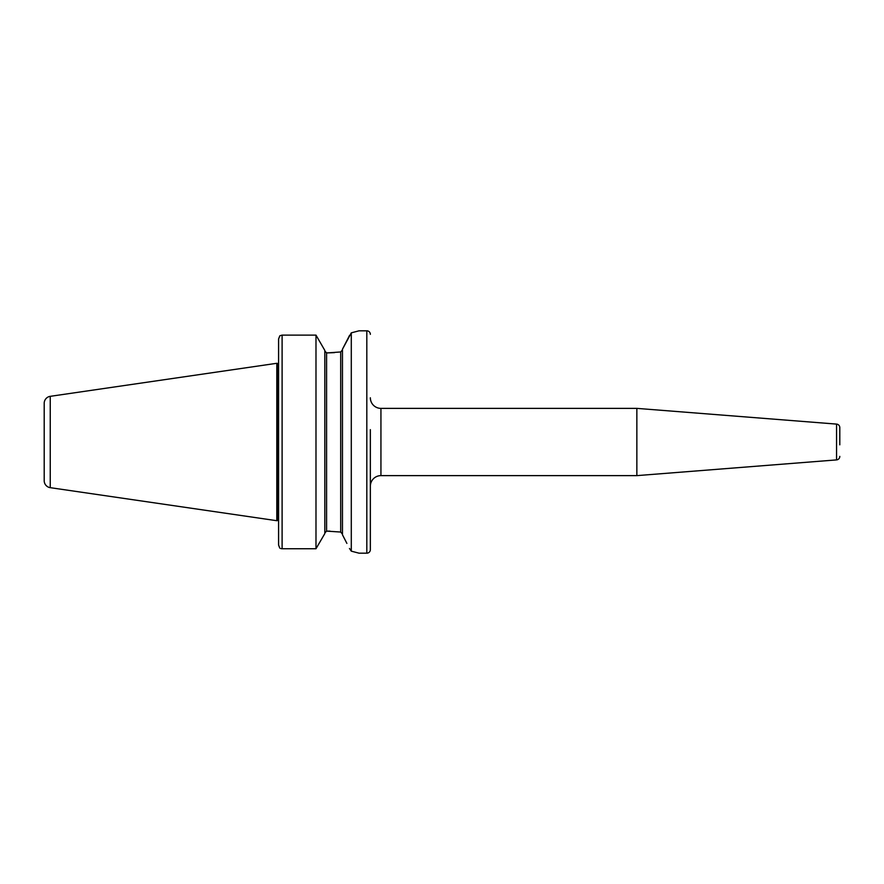 <?xml version="1.0" encoding="UTF-8"?>
<svg xmlns="http://www.w3.org/2000/svg" width="884" height="884" viewBox="0 0 884 884"><rect width="100%" height="100%" fill="white"/><g stroke="black" fill="none" stroke-linecap="round" stroke-linejoin="round"><path stroke-width="1.33" d="M839.8 444.829L839.8 427.613A3.525 3.525 0 0 0 836.551 424.099L636.856 408.375L380.938 408.375A10.586 10.586 0 0 1 370.352 397.789M370.352 429.646L370.352 549.66A3.525 3.525 0 0 1 366.816 553.185L359.048 553.185L351.291 551.152L351.291 332.848L342.462 349.235L349.534 335.445M370.352 334.34A3.525 3.525 0 0 0 366.816 330.815L359.048 330.815L351.291 332.848M342.462 349.865L340.694 351.954L327.809 352.882L326.583 352.882L324.815 351.036L326.583 352.882L326.583 531.118L340.694 532.046L340.694 351.954M50.244 396.33A7.061 7.061 0 0 0 44.2 403.325L44.2 480.675A7.061 7.061 0 0 0 50.244 487.67L276.814 520.709L276.814 363.291L50.244 396.33L50.244 487.67M276.814 520.709L278.084 520.367L278.084 363.633L276.814 363.291M278.084 520.367L278.084 363.633M370.352 486.211A10.586 10.586 0 0 1 380.938 475.625L380.938 408.375M839.8 456.387A3.525 3.525 0 0 1 836.551 459.901L636.856 475.625L636.856 408.375M636.856 475.625L380.938 475.625M839.8 444.608L839.8 439.392M346.882 543.395L342.462 534.765L342.462 349.235M349.467 548.456L351.291 551.152M324.815 533.593L315.986 548.743L324.815 533.593L324.815 350.407L315.986 335.113L324.815 350.407M315.986 548.743L315.986 335.113L282.106 335.113L282.106 548.743L315.986 548.743M278.57 521.416L278.57 545.03L279.764 548.135L278.57 545.03L278.57 338.97L279.841 335.776L282.106 335.113M342.462 534.135L340.694 532.046M326.583 531.118L324.815 532.964L326.583 531.118M334.45 352.639L327.809 352.882M329.975 531.14L327.809 531.118M278.57 362.584L278.57 338.97L279.841 335.776M839.8 427.613L839.8 439.171M370.352 549.66L370.352 454.354M282.106 548.743L280.792 548.577M366.816 553.185L366.816 330.815M836.551 459.901L836.551 424.099"/></g></svg>
